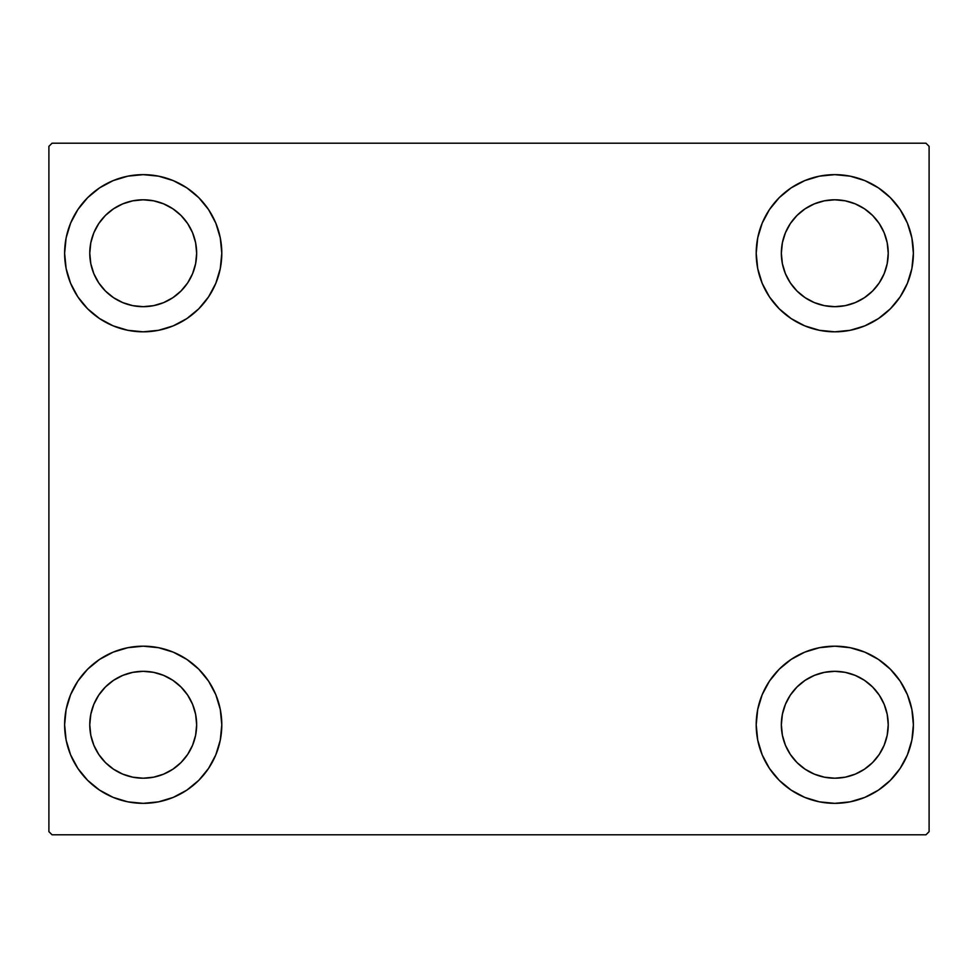 <?xml version="1.0" encoding="UTF-8"?>
<svg xmlns="http://www.w3.org/2000/svg" width="978" height="978" viewBox="0 0 978 978"><rect width="100%" height="100%" fill="white"/><g stroke="black" fill="none" stroke-linecap="round" stroke-linejoin="round"><path stroke-width="1.47" d="M64.621 724.771A78.595 78.595 0 0 1 143.204 646.177A78.595 78.595 0 0 1 221.798 724.771L220.282 740.101L215.82 754.845L208.546 768.427L198.778 780.334L186.871 790.114L173.277 797.376L158.534 801.85L143.204 803.354L127.873 801.85L113.13 797.376L99.548 790.114L87.641 780.334L77.861 768.427L70.599 754.845L66.125 740.101L64.621 724.771L66.125 709.441L70.599 694.698L77.861 681.104L87.641 669.196L99.548 659.429L113.13 652.155L127.873 647.693L143.204 646.177L158.534 647.693L173.277 652.155L186.871 659.429L198.778 669.196L208.546 681.104L215.82 694.698L220.282 709.441L221.798 724.771A78.595 78.595 0 0 1 143.204 803.354A78.595 78.595 0 0 1 64.621 724.771M756.202 253.229A78.595 78.595 0 0 1 834.796 174.646A78.595 78.595 0 0 1 913.379 253.229L911.875 268.559L907.401 283.302L900.139 296.896L890.359 308.803L878.452 318.571L864.87 325.845L850.126 330.307L834.796 331.823L819.466 330.307L804.723 325.845L791.129 318.571L779.221 308.803L769.454 296.896L762.18 283.302L757.718 268.559L756.202 253.229L757.718 237.898L762.18 223.155L769.454 209.573L779.221 197.666L791.129 187.886L804.723 180.624L819.466 176.15L834.796 174.646L850.126 176.15L864.87 180.624L878.452 187.886L890.359 197.666L900.139 209.573L907.401 223.155L911.875 237.898L913.379 253.229A78.595 78.595 0 0 1 834.796 331.823A78.595 78.595 0 0 1 756.202 253.229M756.202 724.771A78.595 78.595 0 0 1 834.796 646.177A78.595 78.595 0 0 1 913.379 724.771L911.875 740.101L907.401 754.845L900.139 768.427L890.359 780.334L878.452 790.114L864.87 797.376L850.126 801.85L834.796 803.354L819.466 801.85L804.723 797.376L791.129 790.114L779.221 780.334L769.454 768.427L762.18 754.845L757.718 740.101L756.202 724.771L757.718 709.441L762.18 694.698L769.454 681.104L779.221 669.196L791.129 659.429L804.723 652.155L819.466 647.693L834.796 646.177L850.126 647.693L864.87 652.155L878.452 659.429L890.359 669.196L900.139 681.104L907.401 694.698L911.875 709.441L913.379 724.771A78.595 78.595 0 0 1 834.796 803.354A78.595 78.595 0 0 1 756.202 724.771M64.621 253.229A78.595 78.595 0 0 1 143.204 174.646A78.595 78.595 0 0 1 221.798 253.229L220.282 268.559L215.82 283.302L208.546 296.896L198.778 308.803L186.871 318.571L173.277 325.845L158.534 330.307L143.204 331.823L127.873 330.307L113.13 325.845L99.548 318.571L87.641 308.803L77.861 296.896L70.599 283.302L66.125 268.559L64.621 253.229L66.125 237.898L70.599 223.155L77.861 209.573L87.641 197.666L99.548 187.886L113.13 180.624L127.873 176.15L143.204 174.646L158.534 176.15L173.277 180.624L186.871 187.886L198.778 197.666L208.546 209.573L215.82 223.155L220.282 237.898L221.798 253.229A78.595 78.595 0 0 1 143.204 331.823A78.595 78.595 0 0 1 64.621 253.229M122.751 302.605L132.776 305.649L122.751 302.605L113.521 297.667L105.416 291.016L98.778 282.923L93.839 273.681L90.795 263.657L89.768 253.229A53.435 53.435 0 0 1 143.204 199.793A53.435 53.435 0 0 1 196.651 253.229A53.435 53.435 0 0 1 143.204 306.676A53.435 53.435 0 0 1 89.768 253.229L90.795 242.801L93.839 232.776L90.795 242.801M814.344 774.136L824.368 777.18L814.344 774.136L805.102 769.197L797.009 762.559L790.358 754.454L785.42 745.224L782.376 735.199L781.349 724.771A53.435 53.435 0 0 1 834.796 671.324A53.435 53.435 0 0 1 888.232 724.771A53.435 53.435 0 0 1 834.796 778.207A53.435 53.435 0 0 1 781.349 724.771L782.376 714.343L785.42 704.319L782.376 714.343M814.344 302.605L824.368 305.649L814.344 302.605L805.102 297.667L797.009 291.016L790.358 282.923L785.42 273.681L782.376 263.657L781.349 253.229A53.435 53.435 0 0 1 834.796 199.793A53.435 53.435 0 0 1 888.232 253.229A53.435 53.435 0 0 1 834.796 306.676A53.435 53.435 0 0 1 781.349 253.229L782.376 242.801L785.42 232.776L782.376 242.801M122.751 774.136L132.776 777.18L122.751 774.136L113.521 769.197L105.416 762.559L98.778 754.454L93.839 745.224L90.795 735.199L89.768 724.771A53.435 53.435 0 0 1 143.204 671.324A53.435 53.435 0 0 1 196.651 724.771A53.435 53.435 0 0 1 143.204 778.207A53.435 53.435 0 0 1 89.768 724.771L90.795 714.343L93.839 704.319L90.795 714.343M925.958 143.204L52.042 143.204L48.9 146.345L48.9 831.655L52.042 834.796L925.958 834.796L929.1 831.655L929.1 146.345L925.958 143.204L52.042 143.204L48.9 146.345L48.9 831.655L52.042 834.796L925.958 834.796L929.1 831.655L929.1 146.345L925.958 143.204M127.873 647.693L143.204 646.177M158.534 801.85L143.204 803.354L127.873 801.85M819.466 176.15L834.796 174.646L850.126 176.15M850.126 330.307L834.796 331.823M834.796 646.177L850.126 647.693M850.126 801.85L834.796 803.354L819.466 801.85M127.873 176.15L143.204 174.646L158.534 176.15M143.204 331.823L127.873 330.307M192.58 273.681L195.624 263.657L196.651 253.229L195.624 263.657L192.58 273.681L187.642 282.923L180.991 291.016L172.898 297.667L163.656 302.605L153.632 305.649L143.204 306.676L132.776 305.649M163.656 203.864L153.632 200.82L163.656 203.864L172.898 208.803L180.991 215.441L187.642 223.546L192.58 232.776L195.624 242.801L196.651 253.229M884.161 745.224L887.205 735.199L888.232 724.771L887.205 735.199L884.161 745.224L879.222 754.454L872.584 762.559L864.479 769.197L855.249 774.136L845.224 777.18L834.796 778.207L824.368 777.18M855.249 675.395L845.224 672.351L855.249 675.395L864.479 680.333L872.584 686.984L879.222 695.077L884.161 704.319L887.205 714.343L888.232 724.771M884.161 273.681L887.205 263.657L888.232 253.229L887.205 263.657L884.161 273.681L879.222 282.923L872.584 291.016L864.479 297.667L855.249 302.605L845.224 305.649L834.796 306.676L824.368 305.649M855.249 203.864L845.224 200.82L855.249 203.864L864.479 208.803L872.584 215.441L879.222 223.546L884.161 232.776L887.205 242.801L888.232 253.229M192.58 745.224L195.624 735.199L196.651 724.771L195.624 735.199L192.58 745.224L187.642 754.454L180.991 762.559L172.898 769.197L163.656 774.136L153.632 777.18L143.204 778.207L132.776 777.18M163.656 675.395L153.632 672.351L163.656 675.395L172.898 680.333L180.991 686.984L187.642 695.077L192.58 704.319L195.624 714.343L196.651 724.771M70.599 283.302L71.761 285.979M93.839 232.776L98.778 223.546L105.416 215.441L113.521 208.803L122.751 203.864L132.776 200.82L143.204 199.793L153.632 200.82M907.401 694.698L906.239 692.021M785.42 704.319L790.358 695.077L797.009 686.984L805.102 680.333L814.344 675.395L824.368 672.351L834.796 671.324L845.224 672.351M907.401 223.155L905.616 219.158M900.139 209.573L890.359 197.666M864.87 325.845L878.452 318.571M785.42 232.776L790.358 223.546L797.009 215.441L805.102 208.803L814.344 203.864L824.368 200.82L834.796 199.793L845.224 200.82M113.13 652.155L99.548 659.429M70.599 754.845L72.384 758.842M77.861 768.427L87.641 780.334M93.839 704.319L98.778 695.077L105.416 686.984L113.521 680.333L122.751 675.395L132.776 672.351L143.204 671.324L153.632 672.351"/></g></svg>
